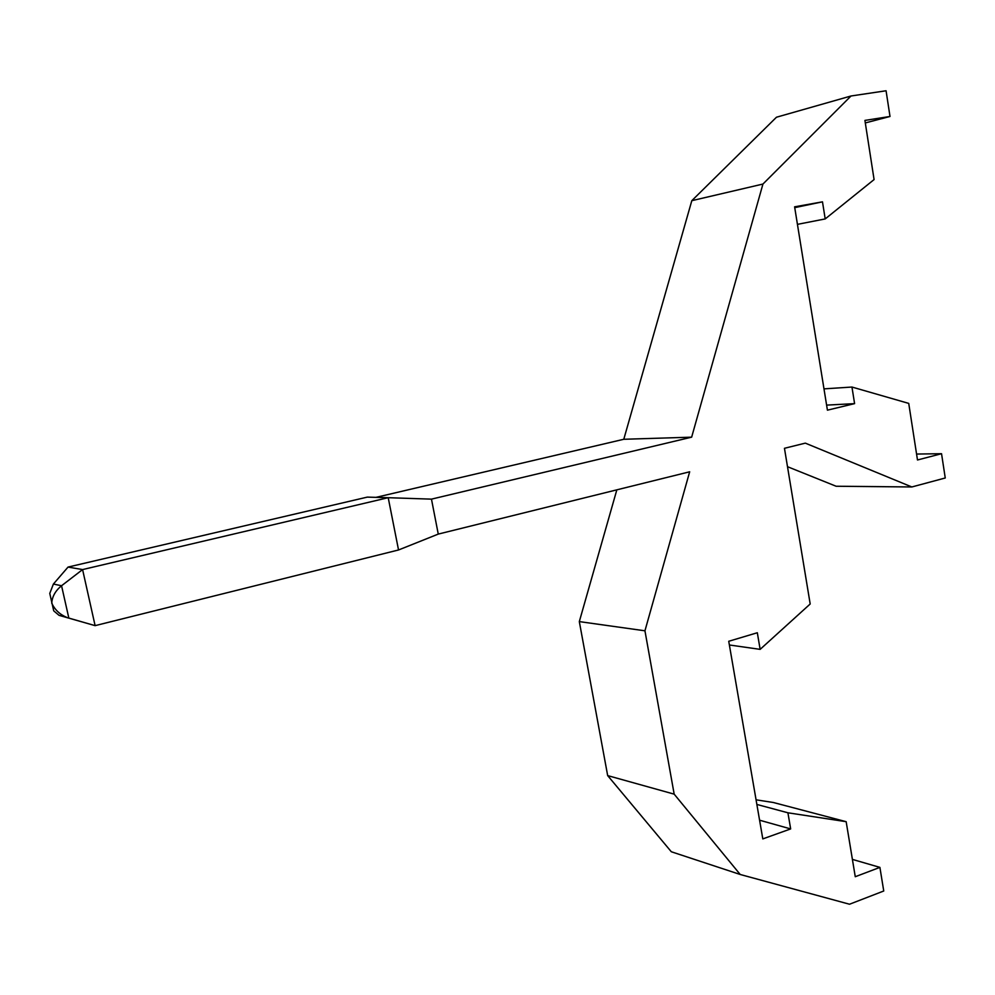 <?xml version="1.0" encoding="UTF-8"?>
<svg xmlns="http://www.w3.org/2000/svg" width="995" height="995" viewBox="0 0 995 995"><rect width="100%" height="100%" fill="white"/><g stroke="black" fill="none" stroke-linecap="round" stroke-linejoin="round"><path stroke-width="1.49" d="M916.569 454.056L941.544 453.708L917.489 459.988L908.733 403.398L851.956 387.043L823.972 388.871M375.961 497.363L623.778 439.28L691.811 200.679L762.941 184.05L851.011 95.993L886.072 90.769L890.003 116.477L865.314 122.932M852.392 859.394L879.903 867.379L855.265 876.719L846.16 821.683L787.916 812.791L790.664 828.922L762.804 838.897L728.738 641.278L757.319 632.745L760.143 649.362L810.191 603.99L784.458 448.297L805.316 443.136L911.843 486.965L945.25 477.986L941.544 453.708M911.843 486.965L836.111 486.244L787.493 466.692M762.941 184.05L691.649 437.166L431.469 499.142L388.212 497.699L82.585 569.575L95.11 625.644L59.028 615.333L53.718 610.843L49.775 593.418L53.407 584.04L68.046 567.075L82.585 569.575L61.553 585.744L68.842 618.082L95.11 625.644L398.535 549.974L438.26 534.091L689.672 471.792L644.947 630.805L579.314 621.601L616.838 489.838M851.956 387.043L854.593 403.634L827.417 410.164L794.607 206.823L822.479 201.836L825.203 218.925L874.083 179.573L864.916 120.407L890.003 116.477M825.203 218.925L797.43 224.36M760.143 649.362L729.372 644.984M60.558 615.731L66.727 617.373C59.874 614.524 54.887 609.811 51.74 603.206C52.15 596.565 55.422 590.744 61.553 585.744L53.407 584.04M691.649 437.166L623.778 439.28M431.469 499.142L438.26 534.091M879.903 867.379L883.747 890.998L849.519 904.231L740.205 874.481L674.175 794.147L644.947 630.805M826.596 405.114L854.593 403.634M846.16 821.683L773.376 802.505L756.063 799.818M740.205 874.481L671.314 851.757L607.671 775.602L579.314 621.601M691.811 200.679L776.473 117.223L851.011 95.993M674.175 794.147L607.671 775.602M398.535 549.974L388.212 497.699L367.304 497.114L68.046 567.075M759.571 820.191L790.664 828.922M787.916 812.791L756.859 804.445M822.479 201.836L794.731 207.644M66.727 617.373L59.028 615.333"/></g></svg>
